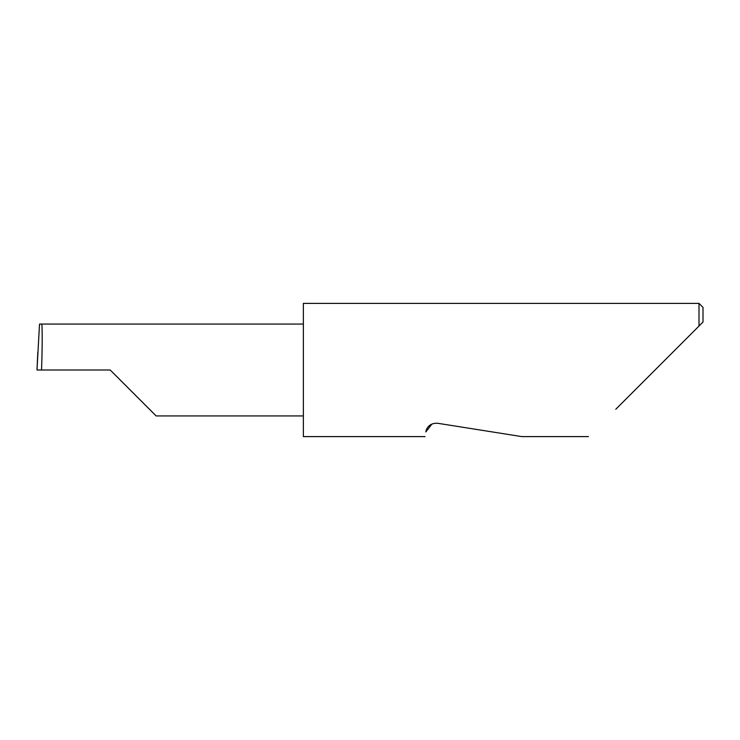 <?xml version="1.0" encoding="UTF-8"?>
<svg xmlns="http://www.w3.org/2000/svg" width="740" height="740" viewBox="0 0 740 740"><rect width="100%" height="100%" fill="white"/><g stroke="black" fill="none" stroke-linecap="round" stroke-linejoin="round"><path stroke-width="1.11" d="M110.205 370L156.149 415.945L110.205 370L156.149 415.945L110.205 370L41.542 370C42.411 347.273 42.411 322.002 41.551 324.055L39.507 324.12L37 370L41.542 370M431.984 424.011L425.833 431.92C424.853 438.136 424.853 438.136 425.833 431.92C426.083 429.672 428.414 422.707 437.729 423.289L521.83 436.609L437.729 423.289M615.791 409.248L699.004 326.044L699.004 303.391L303.363 303.391L303.363 436.609L425.093 436.609M37 370L37.805 352.351M703 322.048L699.004 326.044L703 322.048L703 307.387L699.004 303.391M303.363 324.055L41.551 324.055M156.149 415.945L303.363 415.945M588.439 436.609L521.83 436.609"/></g></svg>
